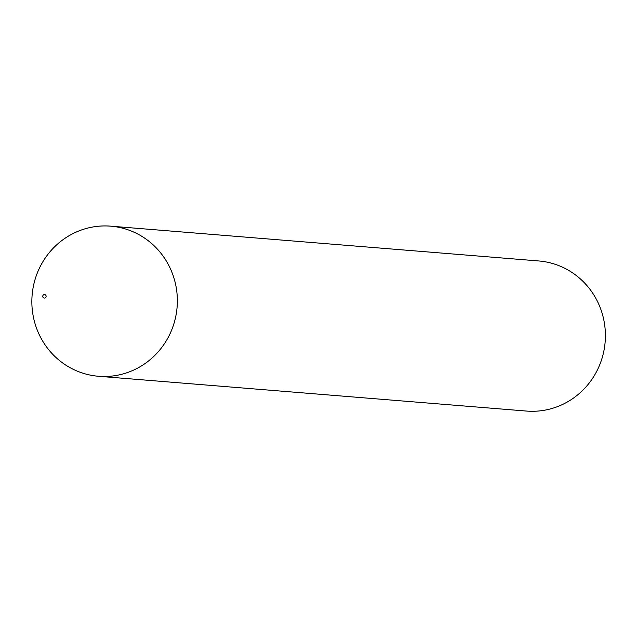 <?xml version="1.0" encoding="UTF-8"?>
<svg xmlns="http://www.w3.org/2000/svg" width="637" height="637" viewBox="0 0 637 637"><rect width="100%" height="100%" fill="white"/><g stroke="black" fill="none" stroke-linecap="round" stroke-linejoin="round"><path stroke-width="0.96" d="M31.85 301.229A75.301 72.737 -85.4 0 0 98.504 376.268A75.301 72.737 -85.4 0 0 177.102 307.114A75.301 72.737 -85.4 0 0 110.703 226.167A75.301 72.737 -85.4 0 0 31.85 301.229A75.301 72.737 -85.4 0 0 140.634 366.41A75.301 72.737 -85.4 0 0 141.318 236.008A75.301 72.737 -85.4 0 0 31.85 301.229M98.504 376.268L526.552 411.064A75.301 72.737 -85.4 0 0 605.15 341.91A75.301 72.737 -85.4 0 0 538.751 260.963L110.703 226.167M42.735 296.324A1.76 1.696 -85.4 0 0 45.267 297.845A1.76 1.696 -85.4 0 0 45.283 294.804A1.76 1.696 -85.4 0 0 42.735 296.324"/></g></svg>
